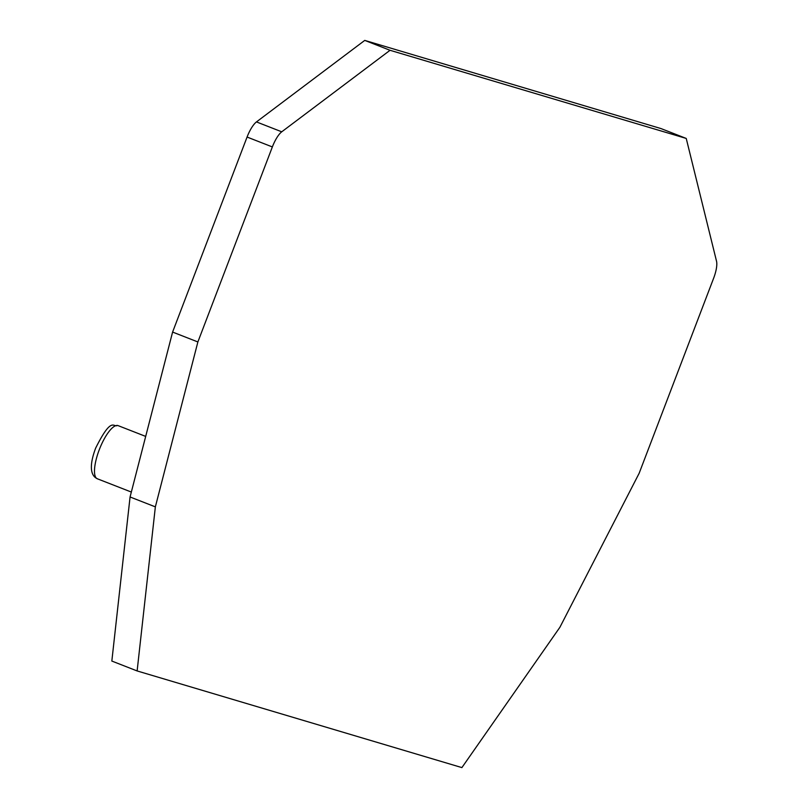<?xml version="1.0" encoding="UTF-8"?>
<svg xmlns="http://www.w3.org/2000/svg" width="808" height="808" viewBox="0 0 808 808"><rect width="100%" height="100%" fill="white"/><g stroke="black" fill="none" stroke-linecap="round" stroke-linejoin="round"><path stroke-width="1.21" d="M155.358 506.869L197.879 341.956L172.599 332.068L130.068 496.981L111.837 661.055L137.128 670.943L155.358 506.869L130.068 496.981M197.879 341.956L272.357 146.935L247.076 137.047L172.599 332.068M247.076 137.047A19.018 5.848 -68.6 0 1 256.459 121.917L364.751 40.4L390.042 50.288L686.234 138.441L660.954 128.553L364.751 40.4M272.357 146.935A19.018 5.848 -68.6 0 1 281.75 131.805L390.042 50.288M686.234 138.441L716.524 261.196A19.018 5.848 -68.6 0 1 713.615 278.265L639.148 473.286L559.904 627.271L461.893 767.6L137.128 670.943M281.75 131.805L256.459 121.917M97.536 478.841A28.522 8.767 111.4 0 1 97.344 478.78C97.768 478.427 84.941 476.599 95.657 448.107C112.029 415.352 113.393 427.977 117.463 425.412L118.099 425.634A28.522 8.767 111.4 0 0 117.877 425.553A28.522 8.767 111.4 0 0 99.414 449.349A28.522 8.767 111.4 0 0 97.324 478.77L131.34 492.062M118.099 425.624L145.692 436.411"/></g></svg>
